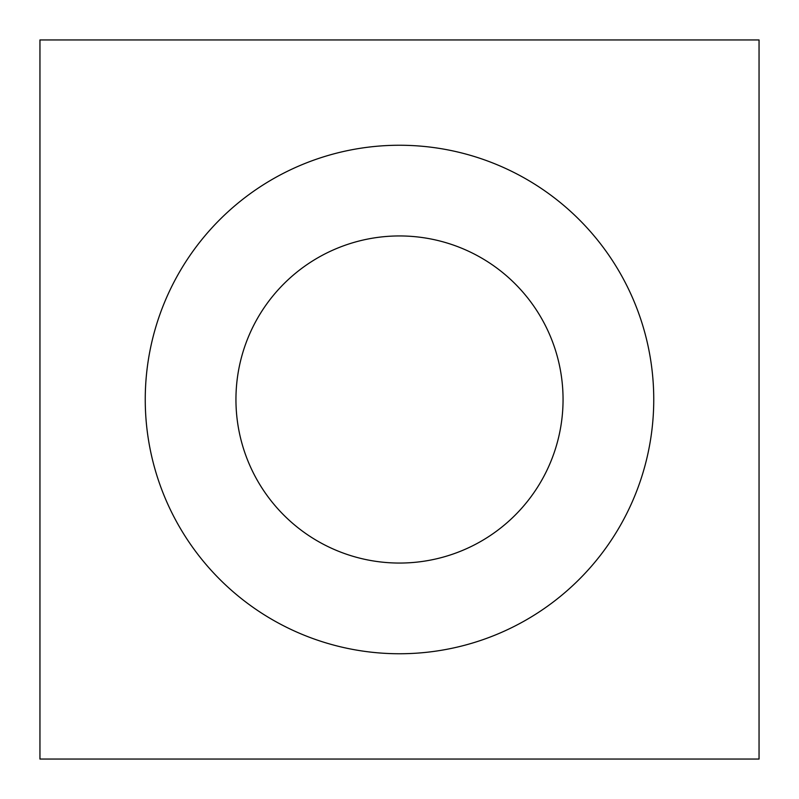 <?xml version="1.0" encoding="UTF-8"?>
<svg xmlns="http://www.w3.org/2000/svg" width="799" height="799" viewBox="0 0 799 799"><rect width="100%" height="100%" fill="white"/><g stroke="black" fill="none" stroke-linecap="round" stroke-linejoin="round"><path stroke-width="1.2" d="M399.5 145.248A254.252 254.252 0 0 0 145.248 399.5A254.252 254.252 0 0 0 399.5 653.752A254.252 254.252 0 0 0 653.752 399.5A254.252 254.252 0 0 0 399.5 145.248M399.5 563.055A163.555 163.555 0 0 1 235.945 399.5A163.555 163.555 0 0 1 399.5 235.945A163.555 163.555 0 0 1 563.055 399.5A163.555 163.555 0 0 1 399.5 563.055M39.95 39.95L39.95 759.05L759.05 759.05L759.05 39.95L39.95 39.95"/></g></svg>
